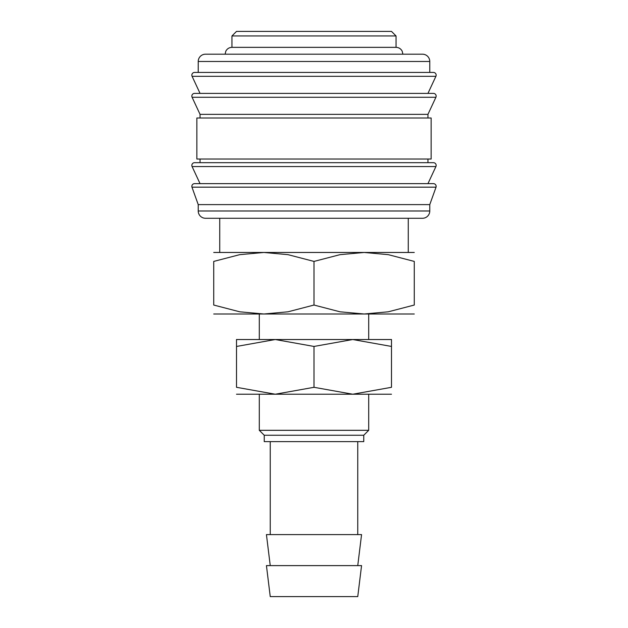 <?xml version="1.0" encoding="UTF-8"?>
<svg xmlns="http://www.w3.org/2000/svg" width="628" height="628" viewBox="0 0 628 628"><rect width="100%" height="100%" fill="white"/><g stroke="black" fill="none" stroke-linecap="round" stroke-linejoin="round"><path stroke-width="0.94" d="M191.846 186.375A2.732 2.732 0 0 1 194.578 183.643L433.422 183.643A2.732 2.732 0 0 1 436.036 187.168L191.964 187.168A2.732 2.732 0 0 1 191.846 186.375M191.846 165.407A2.732 2.732 0 0 1 194.578 162.676L433.422 162.676A2.732 2.732 0 0 1 435.903 166.561L192.097 166.561A2.732 2.732 0 0 1 191.846 165.407M191.846 96.123A2.732 2.732 0 0 1 194.578 93.391L433.422 93.391A2.732 2.732 0 0 1 435.903 97.277L192.097 97.277A2.732 2.732 0 0 1 191.846 96.123M429.772 61.481L429.772 72.424L314 72.424L433.422 72.424A2.732 2.732 0 0 1 435.903 76.31L192.097 76.31A2.732 2.732 0 0 1 194.578 72.424L314 72.424L198.228 72.424L198.228 61.481A7.293 7.293 0 0 1 205.521 54.189L422.479 54.189A7.293 7.293 0 0 1 429.772 61.481L198.228 61.481M429.772 210.984A7.293 7.293 0 0 1 422.479 218.277L205.521 218.277A7.293 7.293 0 0 1 198.228 210.984L429.772 210.984L429.772 204.61L198.228 204.61L198.228 210.984M314 118.001L196.854 118.001L196.854 159.025L431.146 159.025L431.146 118.001L314 118.001M435.903 97.277L427.951 114.359L200.049 114.359L200.049 118.001M231.952 35.961L236.513 31.4L391.487 31.4L396.048 35.961L231.952 35.961L231.952 47.351L396.048 47.351C398.819 47.461 400.868 48.741 402.187 51.182L402.886 54.189M314 565.608L266.437 565.608L270.244 596.6L357.756 596.6L361.563 565.608L314 565.608M357.756 565.608L361.563 534.609L266.437 534.609L270.244 565.608M314 435.243L264.239 435.243L264.239 441.625L363.761 441.625L363.761 435.243L314 435.243M368.699 394.219L368.699 430.313L259.301 430.313L264.239 435.243M414.276 314L364.138 314L339.984 311.802L314 305.043L288.017 311.802L263.862 314L213.724 314M314 314L263.862 314L239.708 311.802L213.724 305.043L213.724 261.421L239.708 254.662L263.862 252.464L288.017 254.662L314 261.421L339.984 254.662L364.138 252.464L388.292 254.662L414.276 261.421L414.276 305.043L388.292 311.802L364.138 314L314 314M414.276 252.464L213.724 252.464M414.276 261.436C414.276 249.434 414.276 249.434 414.276 261.436M213.724 261.436C213.724 249.434 213.724 249.434 213.724 261.436M414.276 305.027C414.276 317.038 414.276 317.038 414.276 305.027M213.724 305.027C213.724 317.038 213.724 317.038 213.724 305.027M314 261.421L314 305.043M435.903 76.31L427.951 93.391L314 93.391M435.903 166.561L427.951 183.643L314 183.643M368.699 314L368.699 339.528L352.74 339.528L391.487 346.444C391.487 337.181 391.487 337.181 391.487 346.46L391.487 387.303L352.74 394.219L275.26 394.219L236.513 387.303L236.513 346.444C236.513 337.181 236.513 337.181 236.513 346.46L275.26 339.528L314 346.444L352.74 339.528L236.513 339.528M391.487 394.219L352.74 394.219L314 387.303L275.26 394.219L236.513 394.219M391.487 339.528L352.74 339.528M391.487 387.288C391.487 396.566 391.487 396.566 391.487 387.288M236.513 387.288C236.513 396.566 236.513 396.566 236.513 387.288M275.26 339.528L259.301 339.528L259.301 314M314 346.444L314 387.303M198.228 204.61L191.964 187.168M200.049 183.643L192.097 166.561M200.049 159.025L200.049 162.676M200.049 114.359L192.097 97.277M200.049 93.391L192.097 76.31M270.244 441.625L270.244 534.609M259.301 394.219L259.301 430.313M219.737 218.277L219.737 252.464M225.114 54.189L225.813 51.182C227.132 48.741 229.181 47.461 231.952 47.351M408.263 218.277L408.263 252.464M363.761 435.243L368.699 430.313M357.756 441.625L357.756 534.609M396.048 35.961L396.048 47.351M427.951 114.359L427.951 118.001M427.951 159.025L427.951 162.676M429.772 204.61L436.036 187.168"/></g></svg>
